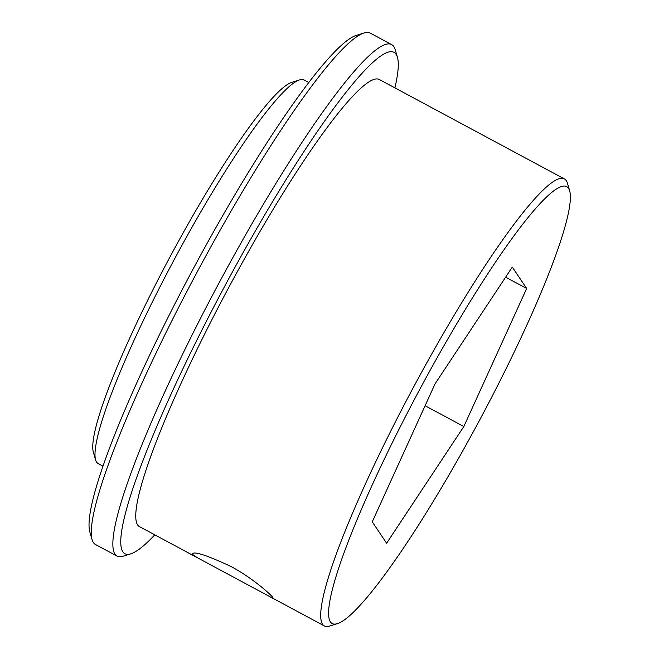 <?xml version="1.0" encoding="UTF-8"?>
<svg xmlns="http://www.w3.org/2000/svg" width="659" height="659" viewBox="0 0 659 659"><rect width="100%" height="100%" fill="white"/><g stroke="black" fill="none" stroke-linecap="round" stroke-linejoin="round"><path stroke-width="0.99" d="M330.34 621.832A247.891 33.642 118.2 0 0 337.326 623.653A247.891 33.642 118.2 0 0 479.101 421.076A247.891 33.642 118.2 0 0 569.722 191.019A247.891 33.642 118.2 0 0 568.585 188.474A247.891 33.642 118.2 0 0 428.292 373.661A247.891 33.642 118.2 0 0 330.34 621.832M337.326 623.653L329.632 626.05A253.69 34.433 -61.8 0 1 324.352 625.926A253.69 34.433 -61.8 0 1 322.49 624.188A253.69 34.433 -61.8 0 1 418.383 378.159A253.69 34.433 -61.8 0 1 564.442 178.943A253.69 34.433 -61.8 0 1 566.303 180.681A253.69 34.433 -61.8 0 1 567.473 183.284L569.722 191.019M95.571 459.85L93.323 452.115A211.893 28.757 -61.8 0 1 170.788 255.461A211.893 28.757 -61.8 0 1 291.97 82.301L299.664 79.904A217.701 29.548 118.2 0 0 175.162 257.809A217.701 29.548 118.2 0 0 95.571 459.85A217.701 29.548 118.2 0 0 96.568 462.083A217.701 29.548 118.2 0 0 98.166 463.574L102.878 466.102M308.914 82.54L304.203 80.011A217.701 29.548 118.2 0 0 299.664 79.904M391.743 44.664L370.21 33.09A290.265 39.392 118.2 0 0 364.163 32.95A290.265 39.392 118.2 0 0 198.153 270.165A290.265 39.392 118.2 0 0 92.038 539.548A290.265 39.392 118.2 0 0 93.372 542.53A290.265 39.392 118.2 0 0 95.497 544.515L117.03 556.081A290.265 39.392 -61.8 0 1 114.905 554.095A290.265 39.392 -61.8 0 1 224.62 272.595A290.265 39.392 -61.8 0 1 391.743 44.664A290.265 39.392 -61.8 0 1 393.876 46.649A290.265 39.392 -61.8 0 1 395.202 49.623L397.451 57.358A284.457 38.609 118.2 0 0 396.15 54.442A284.457 38.609 118.2 0 0 235.156 266.953A284.457 38.609 118.2 0 0 122.763 551.74A284.457 38.609 118.2 0 0 130.779 553.832A284.457 38.609 118.2 0 0 154.791 534.844M394.889 87.869A284.457 38.609 118.2 0 0 397.451 57.358M130.779 553.832L123.085 556.221A290.265 39.392 -61.8 0 1 117.03 556.081M197.37 557.72L271.45 597.515L273.032 598.043L272.834 597.515C271.17 594.764 252.208 577.721 230.658 566.32C205.723 554.754 192.922 550.726 192.271 554.244L197.37 557.72L139.403 526.582A253.69 34.433 -61.8 0 1 137.542 524.844A253.69 34.433 -61.8 0 1 233.434 278.815A253.69 34.433 -61.8 0 1 379.502 79.599L564.442 178.943M192.148 553.576L192.271 554.244M92.038 539.548L89.789 531.813A284.457 38.609 -61.8 0 1 193.779 267.809A284.457 38.609 -61.8 0 1 356.47 35.347L364.163 32.95M512.298 267.101L526.673 288.477L463.837 426.53L386.627 543.214L372.253 521.837L435.088 383.777L512.298 267.101M526.673 288.477L505.634 277.175M463.837 426.53L425.104 405.73M324.352 625.926L271.45 597.515"/></g></svg>
